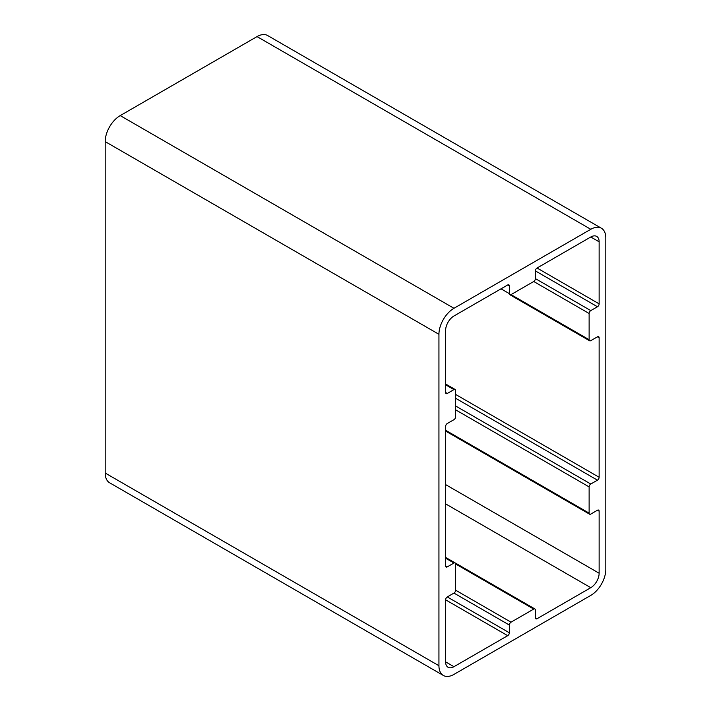 <?xml version="1.0" encoding="UTF-8"?>
<svg xmlns="http://www.w3.org/2000/svg" width="711" height="711" viewBox="0 0 711 711"><rect width="100%" height="100%" fill="white"/><g stroke="black" fill="none" stroke-linecap="round" stroke-linejoin="round"><path stroke-width="1.07" d="M601.408 228.24L267.665 35.55A21.241 12.265 120 0 0 257.044 36.599L590.788 229.289A21.241 12.265 -60 0 1 601.408 228.24A21.241 12.265 -60 0 1 605.808 237.963L605.808 569.387A21.241 12.265 -60 0 1 590.788 595.4L453.956 674.401A21.241 12.265 -60 0 1 443.335 675.45A21.241 12.265 -60 0 1 438.936 665.727L105.192 473.037A21.241 12.265 120 0 0 109.592 482.76L443.335 675.45M257.044 36.599L120.212 115.6A21.241 12.265 120 0 0 105.192 141.613L105.192 473.037M105.192 141.613L438.936 334.303A21.241 12.265 -60 0 1 453.956 308.29L120.212 115.6M590.788 229.289L453.956 308.29M507.69 284.978L509.36 285.938A2.364 1.36 120 0 0 508.872 284.853A2.364 1.36 120 0 0 507.69 284.978L453.956 315.995A11.803 6.817 120 0 0 445.61 330.446L445.61 392.499A2.364 1.36 120 0 0 446.099 393.574A2.364 1.36 120 0 0 447.281 393.459L445.61 392.499M445.61 661.87A11.803 6.817 120 0 0 448.054 667.274A11.803 6.817 120 0 0 453.956 666.687L445.61 661.87L445.61 599.826L507.69 635.67L453.956 666.687M445.61 503.868L590.788 587.686A11.803 6.817 120 0 0 599.133 573.235L445.61 484.6M599.133 511.191A2.364 1.36 120 0 0 598.644 510.116A2.364 1.36 120 0 0 597.462 510.231L599.133 511.191L599.133 573.235M599.133 241.811A11.803 6.817 120 0 0 596.689 236.407A11.803 6.817 120 0 0 590.788 236.994L599.133 241.811L599.133 303.855L537.054 268.02L590.788 236.994M599.133 337.769A2.364 1.36 120 0 0 598.644 336.694A2.364 1.36 120 0 0 597.462 336.81L599.133 337.769L599.133 477.277L455.627 394.427M589.126 313.489A2.364 1.36 -60 0 1 590.788 310.6L535.392 278.614A2.364 1.36 -60 0 1 533.721 281.503L589.126 313.489L589.126 339.698A2.364 1.36 -60 0 0 589.615 340.782A2.364 1.36 -60 0 0 590.788 340.658L597.462 336.81M537.054 268.02A2.364 1.36 120 0 0 535.392 270.909L597.462 306.752A2.364 1.36 120 0 0 599.133 303.855M589.126 339.698L511.022 294.612L533.721 281.503M535.392 278.614L535.392 270.909M511.022 294.612A2.364 1.36 -60 0 1 509.849 294.727A2.364 1.36 -60 0 1 509.36 293.643L501.015 288.826M445.61 384.784L453.956 389.601A2.364 1.36 -60 0 1 455.138 389.486A2.364 1.36 -60 0 1 455.627 390.57L455.627 416.77A2.364 1.36 -60 0 1 453.956 419.668L447.281 423.516A2.364 1.36 120 0 0 445.61 426.404L445.61 565.912A2.364 1.36 120 0 0 446.099 566.996A2.364 1.36 120 0 0 447.281 566.88L445.61 565.912M453.956 389.601L447.281 393.459M445.61 558.206L453.956 563.023A2.364 1.36 -60 0 1 455.138 562.908A2.364 1.36 -60 0 1 455.627 563.983L533.721 609.078L511.022 622.178L455.627 590.192L455.627 563.983M453.956 563.023L447.281 566.88M455.627 590.192A2.364 1.36 -60 0 1 453.956 593.081L509.36 625.067L509.36 632.781L447.281 596.938A2.364 1.36 120 0 0 445.61 599.826M507.69 635.67A2.364 1.36 120 0 0 509.36 632.781M509.36 625.067A2.364 1.36 -60 0 1 511.022 622.178M535.392 617.752A2.364 1.36 120 0 0 535.881 618.828A2.364 1.36 120 0 0 537.054 618.712L535.392 617.752L535.392 610.038A2.364 1.36 -60 0 0 534.903 608.963L455.173 562.925M590.788 587.686L537.054 618.712M533.721 609.078A2.364 1.36 -60 0 1 534.903 608.963M455.627 409.838L589.126 486.911L589.126 513.12A2.364 1.36 -60 0 0 589.615 514.195A2.364 1.36 -60 0 0 590.788 514.08L597.462 510.231M589.126 486.911A2.364 1.36 -60 0 1 590.788 484.022L455.627 405.981M455.627 398.276L597.462 480.165L590.788 484.022M597.462 480.165A2.364 1.36 120 0 0 599.133 477.277M597.462 306.752L590.788 310.6M509.36 285.938L509.36 293.643M447.281 596.938L453.956 593.081M438.936 334.303L438.936 665.727M589.126 513.12L445.61 430.262M589.615 340.782L509.849 294.727M455.138 389.486L445.61 383.984M455.138 562.908L445.61 557.406M589.615 514.195L445.61 431.062"/></g></svg>
